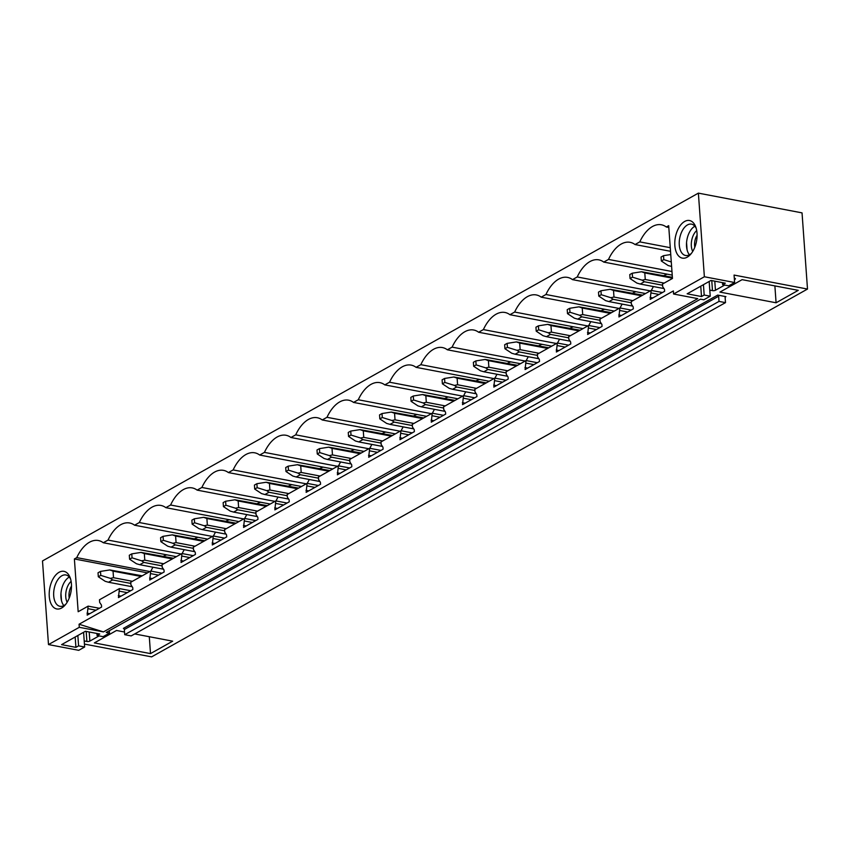 <?xml version="1.0" encoding="UTF-8"?>
<svg xmlns="http://www.w3.org/2000/svg" width="850" height="850" viewBox="0 0 850 850"><rect width="100%" height="100%" fill="white"/><g stroke="black" fill="none" stroke-linecap="round" stroke-linejoin="round"><path stroke-width="1.27" d="M48.492 644.576L79.284 627.311L79.061 624.229L673.37 290.944L673.582 294.026L704.374 276.76L698.381 193.131L42.5 560.947L48.492 644.576L78.731 650.324L84.639 647.009L78.593 645.862L77.849 635.503M698.381 193.131L802.039 212.872L807.5 289.053L151.619 656.869L84.426 644.077M670.268 247.69L639.784 241.878A35.084 19.72 -79.2 0 1 661.385 224.782A35.084 19.72 -79.2 0 1 666.315 227.003L668.684 225.675L672.467 278.449L662.49 284.038L662.681 286.652L664.477 289.329L664.615 291.316L650.207 299.391L651.164 290.392L631.221 301.58L631.401 304.194L633.197 306.871L633.335 308.858L618.928 316.933L619.884 307.934L599.941 319.122L600.121 321.736L601.917 324.413L602.055 326.4L587.648 334.475L588.604 325.476L568.661 336.664L568.841 339.277L570.637 341.955L570.775 343.942L556.367 352.017L557.324 343.017L537.381 354.206L537.561 356.819L539.357 359.497L539.506 361.484L525.087 369.559L526.044 360.559L506.101 371.748L506.281 374.361L508.077 377.039L508.226 379.026L493.818 387.101L494.774 378.101L474.821 389.289L475.012 391.903L476.797 394.581L476.946 396.557L462.538 404.642L463.494 395.643L443.541 406.831L443.732 409.445L445.517 412.123L445.666 414.099L431.258 422.184L432.214 413.185L412.261 424.373L412.452 426.987L414.237 429.664L414.386 431.641L399.978 439.726L400.934 430.727L380.981 441.915L381.172 444.518L382.967 447.206L383.106 449.183L368.698 457.268L369.654 448.269L349.701 459.457L349.892 462.06L351.688 464.748L351.826 466.724L337.418 474.81L338.374 465.811L318.421 476.999L318.612 479.602L320.408 482.279L320.546 484.266L306.138 492.352L307.094 483.353L287.141 494.541L287.332 497.144L289.127 499.821L289.266 501.808L274.858 509.894L275.814 500.894L255.861 512.082L256.052 514.686L257.848 517.363L257.986 519.35L243.578 527.436L244.534 518.436L224.591 529.624L224.772 532.227L226.567 534.905L226.706 536.892L212.298 544.977L213.254 535.978L193.311 547.166L193.492 549.769L195.288 552.447L195.426 554.434L181.018 562.509L181.974 553.52L162.031 564.708L162.212 567.311L164.008 569.989L164.146 571.976L149.738 580.051L150.694 571.062L130.751 582.239L130.932 584.853L132.727 587.531L132.866 589.518L118.458 597.593L119.414 588.593L99.471 599.781L99.652 602.395L101.448 605.072L101.596 607.059L87.178 615.134L88.134 606.135L78.168 611.734L74.386 558.96L147.464 572.868M639.784 241.878L635.035 244.545A35.084 19.72 -79.2 0 0 630.105 242.324A35.084 19.72 -79.2 0 0 608.504 259.42L603.755 262.087A35.084 19.72 -79.2 0 0 598.825 259.856A35.084 19.72 -79.2 0 0 577.224 276.962L572.475 279.629A35.084 19.72 -79.2 0 0 567.545 277.397A35.084 19.72 -79.2 0 0 545.944 294.504L541.195 297.171A35.084 19.72 -79.2 0 0 536.265 294.939A35.084 19.72 -79.2 0 0 514.664 312.046L509.915 314.712A35.084 19.72 -79.2 0 0 504.996 312.481A35.084 19.72 -79.2 0 0 483.384 329.587L478.635 332.254A35.084 19.72 -79.2 0 0 473.716 330.023A35.084 19.72 -79.2 0 0 452.104 347.129L447.355 349.796A35.084 19.72 -79.2 0 0 442.436 347.565A35.084 19.72 -79.2 0 0 420.824 364.671L416.075 367.338A35.084 19.72 -79.2 0 0 411.156 365.107A35.084 19.72 -79.2 0 0 389.555 382.213L384.795 384.88A35.084 19.72 -79.2 0 0 379.876 382.649A35.084 19.72 -79.2 0 0 358.275 399.755L353.515 402.422A35.084 19.72 -79.2 0 0 348.596 400.191A35.084 19.72 -79.2 0 0 326.995 417.297L322.235 419.964A35.084 19.72 -79.2 0 0 317.316 417.733A35.084 19.72 -79.2 0 0 295.715 434.839L290.955 437.506A35.084 19.72 -79.2 0 0 286.036 435.274A35.084 19.72 -79.2 0 0 264.435 452.381L259.686 455.047A35.084 19.72 -79.2 0 0 254.756 452.816A35.084 19.72 -79.2 0 0 233.155 469.922L228.406 472.579A35.084 19.72 -79.2 0 0 223.476 470.358A35.084 19.72 -79.2 0 0 201.875 487.464L197.126 490.121A35.084 19.72 -79.2 0 0 192.196 487.9A35.084 19.72 -79.2 0 0 170.595 505.006L165.846 507.663A35.084 19.72 -79.2 0 0 160.916 505.442A35.084 19.72 -79.2 0 0 139.315 522.538L134.566 525.204A35.084 19.72 -79.2 0 0 129.636 522.984A35.084 19.72 -79.2 0 0 108.035 540.079L103.286 542.746A35.084 19.72 -79.2 0 0 98.366 540.526A35.084 19.72 -79.2 0 0 76.755 557.621L74.386 558.96M696.278 242.431A19.136 10.752 -79.2 0 0 695.736 226.897A19.136 10.752 -79.2 0 0 685.312 221.127A19.136 10.752 -79.2 0 0 675.591 236.215A19.136 10.752 -79.2 0 0 678.183 255.468A19.136 10.752 -79.2 0 0 690.487 254.479A19.136 10.752 -79.2 0 0 696.278 242.431M51.234 604.159A19.136 10.752 -79.2 0 0 64.908 605.306A19.136 10.752 -79.2 0 0 70.157 577.724A19.136 10.752 -79.2 0 0 69.466 576.13A19.136 10.752 -79.2 0 0 53.911 577.458A19.136 10.752 -79.2 0 0 51.234 604.159M79.284 627.311L103.466 631.911L79.061 624.229M704.374 276.76L734.612 282.519L728.694 285.834L722.649 284.676L725.326 283.178L710.993 280.447L687.161 293.813L701.494 296.544L704.183 295.035L710.228 296.193L703.821 299.784L700.538 299.158L106.229 632.442L109.512 633.069L103.116 636.661L97.07 635.503L99.748 634.004L85.404 631.274L61.572 644.64L75.916 647.36L78.593 645.862M673.582 294.026L697.776 298.626L103.466 631.911M84.203 640.932L86.902 641.452A2.125 0.754 175.9 0 0 89.856 641.081L99.11 635.896M734.612 282.519L734.071 275.071L807.5 289.053M734.304 278.216L734.528 278.258A2.125 0.754 175.9 0 1 735.42 278.8A2.125 0.754 175.9 0 1 735.027 279.278L734.4 279.629M709.793 290.105L712.481 290.626A2.125 0.754 175.9 0 0 715.445 290.264L724.699 285.069M798.256 290.349L742.103 279.661L719.939 292.092L776.082 302.781L798.256 290.349M717.708 295.088L725.921 296.65A1.062 0.797 60.7 0 0 725.124 297.479L725.496 302.632L131.187 635.917L124.716 634.684L124.344 629.531A1.062 0.797 60.7 0 0 123.409 628.373L717.708 295.088A1.062 0.797 60.7 0 1 718.643 296.246L719.015 301.399L124.716 634.684M149.292 636.724L150.503 653.607L94.35 642.908L116.524 630.477L124.525 632.007M150.503 653.607L172.667 641.176L134.714 633.941M725.496 302.632L719.015 301.399M667.293 274.189A35.084 19.72 -79.2 0 0 663.754 275.666M653.438 286.556A35.084 19.72 -79.2 0 0 651.366 290.434M636.013 291.731A35.084 19.72 -79.2 0 0 632.474 293.207M622.157 304.098A35.084 19.72 -79.2 0 0 620.086 307.976M604.732 309.272A35.084 19.72 -79.2 0 0 601.194 310.749M590.878 321.64A35.084 19.72 -79.2 0 0 588.806 325.518M573.452 326.814A35.084 19.72 -79.2 0 0 569.914 328.291M559.597 339.182A35.084 19.72 -79.2 0 0 557.526 343.06M542.173 344.346A35.084 19.72 -79.2 0 0 538.634 345.833M528.317 356.724A35.084 19.72 -79.2 0 0 526.246 360.602M510.892 361.888A35.084 19.72 -79.2 0 0 507.354 363.375M497.038 374.266A35.084 19.72 -79.2 0 0 494.966 378.144M479.612 379.429A35.084 19.72 -79.2 0 0 476.074 380.917M465.757 391.797A35.084 19.72 -79.2 0 0 463.686 395.686M448.332 396.971A35.084 19.72 -79.2 0 0 444.794 398.459M434.478 409.339A35.084 19.72 -79.2 0 0 432.406 413.228M417.053 414.513A35.084 19.72 -79.2 0 0 413.514 416.001M403.197 426.881A35.084 19.72 -79.2 0 0 401.126 430.769M385.772 432.055A35.084 19.72 -79.2 0 0 382.245 433.543M371.918 444.422A35.084 19.72 -79.2 0 0 369.846 448.301M354.493 449.597A35.084 19.72 -79.2 0 0 350.965 451.074M340.638 461.964A35.084 19.72 -79.2 0 0 338.566 465.842M323.212 467.139A35.084 19.72 -79.2 0 0 319.685 468.616M309.358 479.506A35.084 19.72 -79.2 0 0 307.286 483.384M291.943 484.681A35.084 19.72 -79.2 0 0 288.405 486.158M278.078 497.048A35.084 19.72 -79.2 0 0 276.016 500.926M260.663 502.223A35.084 19.72 -79.2 0 0 257.125 503.699M246.808 514.59A35.084 19.72 -79.2 0 0 244.736 518.468M229.383 519.764A35.084 19.72 -79.2 0 0 225.845 521.241M215.528 532.132A35.084 19.72 -79.2 0 0 213.456 536.01M198.103 537.306A35.084 19.72 -79.2 0 0 194.565 538.783M184.248 549.674A35.084 19.72 -79.2 0 0 182.176 553.552M166.823 554.848A35.084 19.72 -79.2 0 0 163.285 556.325M152.968 567.216A35.084 19.72 -79.2 0 0 150.896 571.094M666.315 227.003L668.812 227.481M651.164 290.392L662.426 292.538M88.134 606.135L99.407 608.281M119.414 588.593L130.688 590.739M150.694 571.062L161.968 573.197M181.974 553.52L193.237 555.656M213.254 535.978L224.517 538.114M244.534 518.436L255.797 520.582M275.814 500.894L287.077 503.041M307.094 483.353L318.357 485.499M338.374 465.811L349.637 467.957M369.654 448.269L380.917 450.415M400.934 430.727L412.197 432.873M432.214 413.185L443.477 415.331M463.494 395.643L474.757 397.789M494.774 378.101L506.037 380.248M526.044 360.559L537.317 362.706M557.324 343.017L568.597 345.164M588.604 325.476L599.866 327.622M619.884 307.934L631.146 310.08M635.035 244.545L670.523 251.303M651.355 293.006L659.005 294.461M650.069 297.415L652.811 297.936M671.968 271.511L608.504 259.42M603.755 262.087L672.233 275.124M620.075 310.547L627.725 312.003M618.789 314.957L621.531 315.478M650.303 290.881L577.224 276.962M572.475 279.629L645.554 293.547M588.795 328.089L596.445 329.545M587.509 332.488L590.261 333.019M619.023 308.422L545.944 294.504M541.195 297.171L614.274 311.089M557.515 345.631L565.165 347.087M556.229 350.03L558.981 350.561M587.743 325.964L514.664 312.046M509.915 314.712L582.994 328.631M526.235 363.173L533.885 364.629M524.949 367.572L527.701 368.103M556.474 343.506L483.384 329.587M478.635 332.254L551.714 346.163M494.955 380.715L502.605 382.171M493.669 385.114L496.421 385.645M525.194 361.048L452.104 347.129M447.355 349.796L520.434 363.704M463.675 398.257L471.325 399.712M462.389 402.656L465.141 403.176M493.914 378.59L420.824 364.671M416.075 367.338L489.154 381.246M432.395 415.799L440.045 417.254M431.109 420.197L433.861 420.718M462.634 396.121L389.555 382.213M384.795 384.88L457.874 398.788M401.115 433.341L408.776 434.796M399.829 437.739L402.581 438.26M431.354 413.663L358.275 399.755M353.515 402.422L426.604 416.33M369.835 450.872L377.496 452.338M368.549 455.281L371.301 455.802M400.074 431.205L326.995 417.297M322.235 419.964L395.324 433.872M338.566 468.414L346.216 469.88M337.28 472.823L340.021 473.344M368.794 448.747L295.715 434.839M290.955 437.506L364.044 451.414M307.286 485.956L314.936 487.411M306 490.365L308.741 490.886M337.514 466.289L264.435 452.381M259.686 455.047L332.764 468.956M276.006 503.498L283.656 504.953M274.72 507.907L277.461 508.428M306.234 483.831L233.155 469.922M228.406 472.579L301.484 486.498M244.726 521.039L252.376 522.495M243.44 525.449L246.181 525.969M274.954 501.373L201.875 487.464M197.126 490.121L270.204 504.039M213.446 538.581L221.096 540.037M212.16 542.991L214.901 543.511M243.674 518.914L170.595 505.006M165.846 507.663L238.924 521.581M182.166 556.123L189.816 557.579M180.88 560.532L183.621 561.053M212.394 536.456L139.315 522.538M134.566 525.204L207.644 539.123M150.886 573.665L158.536 575.121M149.6 578.074L152.352 578.595M181.114 553.998L108.035 540.079M103.286 542.746L176.364 556.665M119.606 591.207L127.256 592.662M118.32 595.616L121.072 596.137M149.834 571.54L76.755 557.621M88.326 608.749L95.976 610.204M87.04 613.158L89.792 613.679M710.228 296.193L709.166 281.467M774.881 285.897L776.082 302.781M689.435 254.777A15.948 8.967 100.8 0 1 687.161 238.606A15.948 8.967 100.8 0 1 694.875 226.227M691.422 253.353A15.948 8.967 100.8 0 1 685.546 255.478A15.948 8.967 100.8 0 1 679.904 237.224A15.948 8.967 100.8 0 1 691.507 224.145A15.948 8.967 100.8 0 1 696.192 228.299M704.183 295.035L703.439 284.686M701.494 296.544L700.761 286.184M722.649 284.676L722.5 282.636M84.639 647.009L83.587 632.294M109.512 633.069L109.342 630.689M70.614 579.116A15.948 8.967 -79.2 0 0 70.539 578.967A15.948 8.967 -79.2 0 0 65.928 574.972A15.948 8.967 -79.2 0 0 55.494 584.194A15.948 8.967 -79.2 0 0 55.346 602.321A15.948 8.967 -79.2 0 0 59.957 606.305A15.948 8.967 -79.2 0 0 65.843 604.18M69.286 577.054A15.948 8.967 -79.2 0 0 62.602 603.702A15.948 8.967 -79.2 0 0 63.856 605.604M97.07 635.503L96.921 633.463M75.916 647.36L75.172 637.011M663.521 255.669L661.056 257.051L661.343 261.014L663.808 259.632L663.521 255.669L670.756 254.532M663.808 259.632L671.287 261.959M671.606 266.464L668.185 265.551L661.343 261.014M632.241 273.211L629.776 274.592L630.062 278.556L632.528 277.174L632.241 273.211L641.537 271.745L672.393 277.312M632.528 277.174L642.133 280.171L645.267 279.501L644.789 272.924L641.537 271.745M642.133 280.171L644.343 281.754L640.263 284.049L636.916 283.092L630.062 278.556M644.343 281.754L662.575 285.228M640.263 284.049L663.956 288.554M644.789 272.924L672.456 278.194M645.267 279.501L664.169 283.103M600.961 290.753L598.496 292.134L598.782 296.098L601.247 294.716L600.961 290.753L610.258 289.287L642.685 295.152M601.247 294.716L610.852 297.712L613.987 297.043L613.509 290.466L610.258 289.287M610.852 297.712L613.062 299.296L608.982 301.591L605.636 300.634L598.782 296.098M613.062 299.296L631.306 302.77M608.982 301.591L632.676 306.096M613.509 290.466L641.527 295.8M613.987 297.043L632.889 300.645M569.681 308.295L567.216 309.676L567.503 313.639L569.968 312.258L569.681 308.295L578.977 306.829L611.405 312.694M569.968 312.258L579.572 315.244L582.707 314.585L582.229 308.008L578.977 306.829M579.572 315.244L581.782 316.837L577.702 319.132L574.356 318.176L567.503 313.639M581.782 316.837L600.026 320.312M577.702 319.132L601.396 323.638M582.229 308.008L610.247 313.342M582.707 314.585L601.609 318.187M538.401 325.837L535.936 327.218L536.222 331.181L538.688 329.8L538.401 325.837L547.697 324.371L580.125 330.236M538.688 329.8L548.303 332.786L551.427 332.127L550.949 325.55L547.697 324.371M548.303 332.786L550.503 334.379L546.423 336.674L543.076 335.718L536.222 331.181M550.503 334.379L568.746 337.854M546.423 336.674L570.116 341.179M550.949 325.55L578.967 330.884M551.427 332.127L570.329 335.729M507.121 343.379L504.656 344.76L504.942 348.723L507.408 347.342L507.121 343.379L516.418 341.913L548.845 347.777M507.408 347.342L517.023 350.328L520.147 349.669L519.669 343.092L516.418 341.913M517.023 350.328L519.233 351.921L515.142 354.216L511.796 353.26L504.942 348.723M519.233 351.921L537.466 355.396M515.142 354.216L538.836 358.721M519.669 343.092L547.697 348.426M520.147 349.669L539.049 353.271M475.841 360.921L473.376 362.302L473.663 366.265L476.127 364.884L475.841 360.921L485.138 359.454L517.565 365.319M476.127 364.884L485.743 367.869L488.867 367.211L488.399 360.634L485.138 359.454M485.743 367.869L487.953 369.463L483.862 371.758L480.516 370.802L473.663 366.265M487.953 369.463L506.186 372.938M483.862 371.758L507.567 376.263M488.399 360.634L516.418 365.967M488.867 367.211L507.769 370.812M444.561 378.462L442.096 379.844L442.382 383.807L444.848 382.426L444.561 378.462L453.858 376.996L486.285 382.861M444.848 382.426L454.463 385.411L457.587 384.752L457.119 378.176L453.858 376.996M454.463 385.411L456.673 387.005L452.582 389.289L449.236 388.344L442.382 383.807M456.673 387.005L474.906 390.479M452.582 389.289L476.287 393.805M457.119 378.176L485.138 383.509M457.587 384.752L476.489 388.354M413.281 396.004L410.826 397.386L411.103 401.349L413.567 399.967L413.281 396.004L422.578 394.538L455.016 400.403M413.567 399.967L423.183 402.953L426.307 402.294L425.839 395.717L422.578 394.538M423.183 402.953L425.393 404.547L421.303 406.831L417.956 405.886L411.103 401.349M425.393 404.547L443.626 408.021M421.303 406.831L445.007 411.347M425.839 395.717L453.858 401.051M426.307 402.294L445.219 405.896M382.001 413.536L379.546 414.917L379.822 418.891L382.288 417.509L382.001 413.536L391.297 412.08L423.736 417.945M382.288 417.509L391.903 420.495L395.027 419.836L394.559 413.259L391.297 412.08M391.903 420.495L394.113 422.089L390.022 424.373L386.676 423.428L379.822 418.891M394.113 422.089L412.346 425.563M390.022 424.373L413.727 428.889M394.559 413.259L422.578 418.593M395.027 419.836L413.939 423.438M350.731 431.078L348.266 432.459L348.543 436.433L351.007 435.051L350.731 431.078L360.017 429.622L392.456 435.487M351.007 435.051L360.623 438.037L363.747 437.378L363.279 430.791L360.017 429.622M360.623 438.037L362.833 439.631L358.753 441.915L355.396 440.969L348.543 436.433M362.833 439.631L381.066 443.094M358.753 441.915L382.447 446.431M363.279 430.791L391.297 436.135M363.747 437.378L382.659 440.98M319.451 448.619L316.986 450.001L317.273 453.974L319.728 452.593L319.451 448.619L328.737 447.164L361.176 453.018M319.728 452.593L329.343 455.579L332.467 454.92L331.999 448.332L328.737 447.164M329.343 455.579L331.553 457.172L327.473 459.457L324.116 458.511L317.273 453.974M331.553 457.172L349.786 460.636M327.473 459.457L351.167 463.973M331.999 448.332L360.017 453.677M332.467 454.92L351.379 458.522M288.171 466.161L285.706 467.543L285.993 471.516L288.447 470.135L288.171 466.161L297.457 464.706L329.896 470.56M288.447 470.135L298.063 473.121L301.187 472.462L300.719 465.874L297.457 464.706M298.063 473.121L300.273 474.714L296.193 476.999L292.836 476.053L285.993 471.516M300.273 474.714L318.506 478.178M296.193 476.999L319.887 481.514M300.719 465.874L328.737 471.208M301.187 472.462L320.099 476.053M256.891 483.703L254.426 485.084L254.713 489.058L257.168 487.677L256.891 483.703L266.178 482.248L298.616 488.102M257.168 487.677L266.783 490.663L269.907 490.004L269.439 483.416L266.178 482.248M266.783 490.663L268.993 492.256L264.913 494.541L261.556 493.595L254.713 489.058M268.993 492.256L287.226 495.72M264.913 494.541L288.607 499.056M269.439 483.416L297.457 488.75M269.907 490.004L288.819 493.595M225.611 501.245L223.146 502.626L223.433 506.6L225.898 505.219L225.611 501.245L234.898 499.789L267.336 505.644M225.898 505.219L235.503 508.204L238.637 507.546L238.159 500.958L234.898 499.789M235.503 508.204L237.713 509.788L233.633 512.082L230.286 511.137L223.433 506.6M237.713 509.788L255.946 513.262M233.633 512.082L257.327 516.598M238.159 500.958L266.178 506.292M238.637 507.546L257.539 511.137M194.331 518.787L191.866 520.168L192.153 524.142L194.618 522.761L194.331 518.787L203.628 517.331L236.056 523.186M194.618 522.761L204.223 525.746L207.357 525.087L206.879 518.5L203.628 517.331M204.223 525.746L206.433 527.329L202.353 529.624L199.006 528.679L192.153 524.142M206.433 527.329L224.666 530.804M202.353 529.624L226.047 534.14M206.879 518.5L234.898 523.834M207.357 525.087L226.259 528.679M163.051 536.329L160.586 537.71L160.873 541.684L163.338 540.303L163.051 536.329L172.348 534.862L204.776 540.727M163.338 540.303L172.943 543.288L176.077 542.619L175.599 536.042L172.348 534.862M172.943 543.288L175.153 544.871L171.073 547.166L167.726 546.21L160.873 541.684M175.153 544.871L193.396 548.346M171.073 547.166L194.767 551.682M175.599 536.042L203.617 541.376M176.077 542.619L194.979 546.221M131.771 553.871L129.306 555.252L129.593 559.215L132.058 557.834L131.771 553.871L141.068 552.404L173.496 558.269M132.058 557.834L141.663 560.83L144.798 560.161L144.319 553.584L141.068 552.404M141.663 560.83L143.873 562.413L139.793 564.708L136.446 563.752L129.593 559.215M143.873 562.413L162.116 565.888M139.793 564.708L163.487 569.213M144.319 553.584L172.337 558.918M144.798 560.161L163.699 563.763M100.491 571.412L98.026 572.794L98.313 576.757L100.778 575.376L100.491 571.412L109.788 569.946L142.216 575.811M100.778 575.376L110.394 578.372L113.517 577.702L113.039 571.126L109.788 569.946M110.394 578.372L112.604 579.955L108.513 582.25L105.166 581.294L98.313 576.757M112.604 579.955L130.836 583.429M108.513 582.25L132.207 586.755M113.039 571.126L141.058 576.459M113.517 577.702L132.419 581.304M687.076 249.804L686.556 242.654M696.713 230.552A13.047 7.331 -79.2 0 0 691.847 239.668A13.047 7.331 -79.2 0 0 692.729 251.441M697.096 235.227A10.699 6.014 -79.2 0 0 695.013 240.412A10.699 6.014 -79.2 0 0 694.801 247.233M61.487 600.621L60.977 593.481M71.124 581.368A13.047 7.331 -79.2 0 0 67.097 602.172A13.047 7.331 -79.2 0 0 67.15 602.268M69.222 598.06A10.699 6.014 100.8 0 1 71.506 586.043M725.921 296.65L725.178 297.064M124.344 629.531L718.643 296.246M734.963 278.375L735.027 279.278M715.445 290.264L714.786 281.169M711.769 280.596L712.481 290.626M86.902 641.452L86.179 631.423M89.856 641.081L89.207 631.996"/></g></svg>
